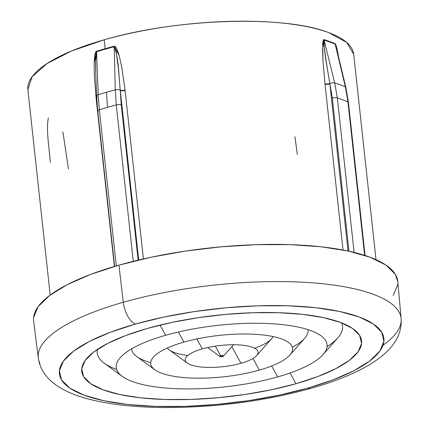 <?xml version="1.0" encoding="UTF-8"?>
<svg xmlns="http://www.w3.org/2000/svg" width="429" height="429" viewBox="0 0 429 429"><rect width="100%" height="100%" fill="white"/><g stroke="black" fill="none" stroke-linecap="round" stroke-linejoin="round"><path stroke-width="0.64" d="M376.013 259.658L353.7 54.247L346.707 42.45L328.893 32.69A163.873 47.839 173.8 0 0 104.215 39.79L105.185 48.697A163.873 47.839 -6.2 0 1 114.184 46.257A3.856 1.652 -104.5 0 1 114.221 46.761A163.91 47.85 173.8 0 0 105.223 49.201A3.856 1.861 74.1 0 0 105.185 48.697A163.873 47.839 -6.2 0 1 114.184 46.257C115.165 46.005 116.248 47.356 117.439 50.322L119.208 55.727L121.734 66.988L125.059 90.079L143.404 258.923L125.102 90.455A3.856 1.126 -6.2 0 1 120.276 90.567L138.685 260.017L120.254 90.197A3.856 1.544 178.6 0 0 115.251 89.859L114.221 46.761A163.91 47.85 173.8 0 0 105.223 49.201A163.91 47.85 173.8 0 0 96.573 51.775L98.214 94.702L99.33 109.77A171.584 50.091 -6.2 0 1 107.641 107.309A115.674 55.759 -105.9 0 1 106.574 92.219A170.463 49.759 173.8 0 0 98.214 94.702A170.463 49.759 -6.2 0 1 106.574 92.219A170.463 49.759 -6.2 0 1 115.251 89.859A170.463 49.759 173.8 0 0 106.574 92.219A115.674 55.759 74.1 0 0 107.641 107.309A171.584 50.091 173.8 0 0 99.33 109.77L116.291 265.91L99.33 109.77A3.856 1.126 173.8 0 0 97.721 110.891L114.613 266.404M383.043 345.206A182.475 53.271 173.8 0 0 399.646 313.234A182.475 53.271 173.8 0 0 123.3 302.268A19.278 9.293 74.1 0 0 135.441 324.061A163.197 47.64 -6.2 0 1 359.191 316.993A163.197 47.64 -6.2 0 1 307.861 388.111A19.278 9.293 74.1 0 0 311.282 388.283A19.278 9.293 -105.9 0 1 307.861 388.111L333.038 379.874L353.936 370.715L369.744 360.998L379.869 351.088L383.907 341.377L381.713 332.228L373.369 323.997L359.191 316.993L339.73 311.497L315.733 307.716L288.116 305.791L257.947 305.802L226.383 307.743L194.637 311.54L163.932 317.052L135.441 324.061L110.264 332.303L89.371 341.463L73.557 351.179L63.438 361.084L59.395 370.801L61.588 379.949L69.938 388.181L84.111 395.179L103.571 400.675L127.574 404.461L155.185 406.386L185.355 406.376L216.918 404.434L248.664 400.638L279.376 395.125L307.861 388.111A163.197 47.64 -6.2 0 1 84.111 395.179A163.197 47.64 -6.2 0 1 135.441 324.061A19.278 9.293 -105.9 0 1 123.3 302.268L118.924 265.154A183.156 53.464 173.8 0 0 33.628 321.155L38.32 358.065A182.475 53.271 -6.2 0 1 123.3 302.268A182.475 53.271 -6.2 0 1 305.475 282.362A182.475 53.271 -6.2 0 1 401.131 318.65C401.898 329.944 397.747 340.336 388.685 349.823C381.762 356.971 372.656 363.433 361.357 369.219C347.318 376.447 330.582 382.818 311.143 388.325C264.516 401.217 215.24 407.625 163.32 407.55C134.009 407.266 108.971 404.402 88.218 398.965C75.836 395.726 65.492 391.35 57.175 385.843C46.284 378.517 39.999 369.256 38.32 358.065M122.286 376.389A106.038 30.952 -6.2 0 1 165.637 335.28A106.038 30.952 -6.2 0 1 321.021 335.789A106.038 30.952 -6.2 0 1 277.665 376.898L271.654 365.98L277.665 376.898A106.038 30.952 -6.2 0 1 158.269 387.253A106.038 30.952 -6.2 0 1 120.243 357.604A106.038 30.952 -6.2 0 1 165.637 335.28L160.044 325.112L165.637 335.28A106.038 30.952 -6.2 0 1 285.033 324.919A106.038 30.952 -6.2 0 1 323.058 354.574A106.038 30.952 -6.2 0 1 277.665 376.898A106.038 30.952 -6.2 0 1 122.286 376.389L104.236 363.207A123.386 36.02 173.8 0 1 97.388 349.404A123.386 36.02 173.8 0 0 116.645 369.428M295.999 383.708A140.739 41.087 -6.2 0 1 137.527 397.458A140.739 41.087 -6.2 0 1 87.06 358.097A140.739 41.087 -6.2 0 1 147.308 328.469L171.873 322.426L198.359 317.669L225.734 314.393L252.954 312.72L278.968 312.714L302.783 314.371L323.482 317.637L340.267 322.377L352.488 328.41L359.684 335.51L361.577 343.398L358.097 351.78L349.367 360.322L335.73 368.704L317.712 376.598L295.999 383.708L271.428 389.752L244.948 394.503L217.573 397.78L190.353 399.458L164.334 399.463L140.519 397.806L119.825 394.541L103.04 389.8L90.814 383.767L83.617 376.667L81.725 368.774L85.21 360.398L93.94 351.855L107.577 343.473L125.595 335.58L147.308 328.469A140.739 41.087 -6.2 0 1 353.539 329.145A140.739 41.087 -6.2 0 1 295.999 383.708L290.09 372.973L295.999 383.708M323.058 354.574L337.859 337.827A123.386 36.02 173.8 0 0 341.581 322.876A123.386 36.02 173.8 0 1 327.075 346.568M154.805 369.744A71.332 20.823 -6.2 0 1 183.971 342.09A71.332 20.823 -6.2 0 1 288.497 342.433A71.332 20.823 -6.2 0 1 259.336 370.088L252.949 358.488L259.336 370.088A71.332 20.823 -6.2 0 1 179.016 377.053A71.332 20.823 -6.2 0 1 153.432 357.105A71.332 20.823 -6.2 0 1 183.971 342.09L178.41 331.998L183.971 342.09A71.332 20.823 -6.2 0 1 264.291 335.124A71.332 20.823 -6.2 0 1 289.87 355.073A71.332 20.823 -6.2 0 1 259.336 370.088A71.332 20.823 -6.2 0 1 154.805 369.744L136.754 356.569A88.685 25.89 173.8 0 1 131.66 348.793A88.685 25.89 173.8 0 0 150.724 362.618M289.87 355.073L304.67 338.325A88.685 25.89 173.8 0 0 307.974 329.638A88.685 25.89 173.8 0 1 292.331 347.233M187.328 363.1A36.631 10.693 -6.2 0 1 202.3 348.9A36.631 10.693 -6.2 0 1 255.979 349.077A36.631 10.693 -6.2 0 1 241.001 363.277L231.837 346.627L241.001 363.277A36.631 10.693 -6.2 0 1 199.758 366.854A36.631 10.693 -6.2 0 1 186.62 356.612A36.631 10.693 -6.2 0 1 202.3 348.9L196.82 338.942L202.3 348.9A36.631 10.693 -6.2 0 1 243.549 345.324A36.631 10.693 -6.2 0 1 256.681 355.566A36.631 10.693 -6.2 0 1 241.001 363.277A36.631 10.693 -6.2 0 1 187.328 363.1L169.273 349.925A53.984 15.76 173.8 0 1 167.289 348.032A53.984 15.76 173.8 0 0 187.639 355.464M256.681 355.566L271.487 338.819A53.984 15.76 173.8 0 0 273.016 336.545A53.984 15.76 173.8 0 1 254.74 348.171M215.358 346.123L220.635 355.711A1.931 0.563 -6.2 0 1 222.807 355.523A1.931 0.563 -6.2 0 1 223.498 356.059A1.931 0.563 -6.2 0 1 222.672 356.467A1.931 0.563 -6.2 0 1 219.846 356.456A1.931 0.563 -6.2 0 1 220.635 355.711L215.358 346.123M338.283 55.137L335.108 43.737C335.639 43.973 336.293 45.78 337.076 49.163L338.283 55.137M324.051 39.629A163.873 47.839 -6.2 0 1 335.108 43.737A3.856 3.298 -66 0 0 335.199 44.235A163.91 47.85 173.8 0 0 324.136 40.128L334.69 82.926A170.463 49.759 -6.2 0 1 345.366 86.894L335.199 44.235L345.366 86.894A170.463 49.759 173.8 0 0 334.69 82.926L337.339 97.973L354.113 252.408L337.339 97.973A171.584 50.091 -6.2 0 1 347.951 101.92A171.584 50.091 173.8 0 0 337.339 97.973A3.856 1.126 173.8 0 0 332.346 98.139L348.975 251.222L332.346 98.139A3.856 1.126 -6.2 0 1 337.339 97.973L334.69 82.926A3.856 1.351 166.2 0 0 329.81 83.58L332.346 98.139L329.874 83.945L348.026 251.013L329.874 83.945A3.856 1.126 -6.2 0 1 324.994 84.143L322.967 60.628L322.737 43.838C322.962 40.83 323.402 39.425 324.051 39.629A163.873 47.839 -6.2 0 1 335.108 43.737A3.856 3.298 114 0 0 335.199 44.235A163.91 47.85 173.8 0 0 324.136 40.128C323.766 40.004 323.761 41.892 324.126 45.801L326.179 61.427L329.81 83.58A3.856 1.351 -13.8 0 1 334.69 82.926L324.136 40.128A3.856 3.062 107.3 0 1 324.051 39.629A3.856 3.062 -72.7 0 0 324.136 40.128C323.809 51.839 327.617 69.23 329.81 83.58L329.874 83.945A3.856 1.126 173.8 0 1 324.994 84.143L324.951 83.762A3.856 1.126 173.8 0 0 329.81 83.58A3.856 1.126 -6.2 0 1 324.951 83.762L322.967 60.639L322.576 49.287L324.051 39.629M343.012 250.01L324.994 84.143L343.012 250.01M353.7 54.247A163.873 47.839 173.8 0 0 328.893 32.69C284.54 14.967 176.823 18.372 104.215 39.79A163.873 47.839 173.8 0 0 27.869 89.645L50.182 295.055M116.27 104.96A171.584 50.091 173.8 0 0 107.641 107.309A171.584 50.091 -6.2 0 1 116.27 104.96L115.251 89.859L116.27 104.96L133.258 261.336L116.27 104.96A3.856 1.126 -6.2 0 1 121.251 104.805L120.276 90.567A3.856 1.126 173.8 0 0 125.102 90.455L125.059 90.079A3.856 1.126 -6.3 0 1 120.254 90.197L118.356 67.996L116.264 52.676C115.476 48.574 114.795 46.6 114.221 46.761L115.251 89.859A3.856 1.544 -1.4 0 1 120.254 90.197A3.856 1.126 173.7 0 0 125.059 90.079L121.734 66.994L119.203 55.711L114.184 46.257A3.856 1.652 75.5 0 1 114.221 46.761C118.812 58.312 118.758 75.826 120.254 90.197L121.251 104.805A3.856 1.126 173.8 0 0 116.27 104.96M138.127 260.151L121.251 104.805L138.127 260.151M364.623 255.352L347.951 101.92L345.366 86.894L347.951 101.92L364.623 255.352M98.198 111.358A3.856 1.126 -6.2 0 1 97.715 110.88A3.856 1.126 -6.2 0 1 99.33 109.77L98.214 94.702L96.573 51.775A3.856 2.059 72.7 0 0 96.541 51.271L94.149 62.832L94.283 74.796L96.112 98.305A3.856 1.121 173.8 0 0 96.707 98.075A3.856 1.121 -6.2 0 1 96.112 98.305L96.15 98.681A3.856 1.126 173.8 0 0 96.729 98.461A3.856 1.126 -6.2 0 1 96.15 98.681L114.377 266.473L96.112 98.305L94.283 74.791L94.149 62.849L94.557 56.826C94.975 53.405 95.635 51.555 96.541 51.271A163.873 47.839 -6.2 0 1 105.185 48.697L104.215 39.79L71.546 50.992L46.933 63.61L32.036 76.796L27.869 89.65M397.806 281.794L395.313 274.313L385.944 265.074L370.034 257.218L348.192 251.051L321.262 246.804L290.272 244.648L256.413 244.653L220.989 246.836L185.36 251.099L150.901 257.282L118.924 265.154L90.669 274.399L67.219 284.679L49.474 295.581L38.117 306.703L33.58 317.605M393.237 295.484L397.774 284.583M401.131 318.65L397.79 281.596A183.156 53.464 173.8 0 0 301.78 245.173A183.156 53.464 173.8 0 0 118.924 265.154L123.3 302.268A182.475 53.271 173.8 0 0 39.961 363.374M222.672 356.467L223.52 356.027L223.278 355.625L220.635 355.711L219.782 356.145L220.029 356.553L222.672 356.467M337.13 50.928L345.844 87.377A3.856 1.4 166.6 0 0 345.366 86.894A3.856 1.4 -13.4 0 1 345.844 87.393L348.423 102.381A3.856 1.126 173.8 0 0 347.951 101.92A3.856 1.126 -6.2 0 1 348.423 102.381L365.058 255.496M336.663 48.901L335.199 44.235L336.658 48.89M98.214 94.702A3.856 1.571 177.8 0 0 96.622 96.037A3.856 1.571 -2.2 0 1 98.214 94.702M95.769 73.622L95.522 62.253L96.573 51.775A3.856 2.059 -107.3 0 0 96.541 51.271A163.873 47.839 -6.2 0 1 105.185 48.697A3.856 1.861 -105.9 0 1 105.223 49.201A163.91 47.85 173.8 0 0 96.573 51.775C96.058 51.925 95.726 54.075 95.581 58.231L95.801 74.405M97.136 97.147L97.11 96.777A3.856 1.571 -2.2 0 1 96.622 96.037L97.721 110.891M48.397 117.975C45.935 129.075 49.19 147.222 50.252 161.84L50.295 162.216M68.442 168.956L62.897 131.901M297.281 154.419L294.964 136.685M233.499 344.744L223.504 356.054M207.647 347.554L219.798 356.424M95.769 73.6L96.622 96.048"/></g></svg>
